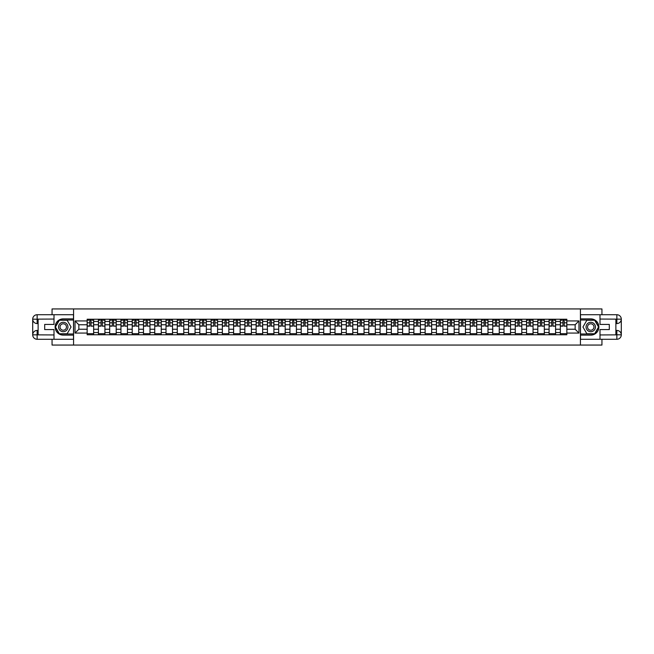 <?xml version="1.0" encoding="UTF-8"?>
<svg xmlns="http://www.w3.org/2000/svg" width="654" height="654" viewBox="0 0 654 654"><rect width="100%" height="100%" fill="white"/><g stroke="black" fill="none" stroke-linecap="round" stroke-linejoin="round"><path stroke-width="0.98" d="M52.058 339.279L52.058 345.059L601.942 345.059L601.942 339.279M601.942 314.721L601.942 308.941L52.058 308.941L52.058 314.721M98.419 334.766L98.419 321.441L93.653 321.441L93.653 334.766M93.653 321.441L93.653 319.234M98.419 321.441L98.419 319.234M104.918 319.234L104.918 334.766M109.684 334.766L109.684 319.234M116.191 319.234L116.191 334.766M120.957 334.766L120.957 319.234M127.456 319.234L127.456 334.766M132.222 334.766L132.222 319.234M138.722 319.234L138.722 334.766M143.488 334.766L143.488 319.234M149.987 319.234L149.987 334.766M154.753 334.766L154.753 319.234M161.252 319.234L161.252 334.766M166.018 334.766L166.018 319.234M172.517 319.234L172.517 334.766M177.283 334.766L177.283 319.234M183.782 319.234L183.782 334.766M188.556 334.766L188.556 319.234M195.055 319.234L195.055 334.766M199.822 334.766L199.822 319.234M206.321 319.234L206.321 334.766M211.087 334.766L211.087 319.234M217.586 319.234L217.586 334.766M222.352 334.766L222.352 319.234M228.851 319.234L228.851 334.766M233.617 334.766L233.617 319.234M240.116 319.234L240.116 334.766M244.882 334.766L244.882 319.234M251.381 319.234L251.381 334.766M256.147 334.766L256.147 319.234M262.655 319.234L262.655 334.766M267.421 334.766L267.421 319.234M273.92 319.234L273.92 334.766M278.686 334.766L278.686 319.234M285.185 319.234L285.185 334.766M289.951 334.766L289.951 319.234M296.45 319.234L296.45 334.766M301.216 334.766L301.216 319.234M307.715 319.234L307.715 334.766M312.481 334.766L312.481 319.234M318.98 319.234L318.98 334.766M323.746 334.766L323.746 319.234M330.254 319.234L330.254 334.766M335.02 334.766L335.02 319.234M341.519 319.234L341.519 334.766M346.285 334.766L346.285 319.234M352.784 319.234L352.784 334.766M357.55 334.766L357.55 319.234M364.049 319.234L364.049 334.766M368.815 334.766L368.815 319.234M375.314 319.234L375.314 334.766M380.08 334.766L380.08 319.234M386.579 319.234L386.579 334.766M391.345 334.766L391.345 319.234M397.853 319.234L397.853 334.766M402.619 334.766L402.619 319.234M409.118 319.234L409.118 334.766M413.884 334.766L413.884 319.234M420.383 319.234L420.383 334.766M425.149 334.766L425.149 319.234M431.648 319.234L431.648 334.766M436.414 334.766L436.414 319.234M442.913 319.234L442.913 334.766M447.679 334.766L447.679 319.234M454.178 319.234L454.178 334.766M458.945 334.766L458.945 319.234M465.444 319.234L465.444 334.766M470.218 334.766L470.218 319.234M476.717 319.234L476.717 334.766M481.483 334.766L481.483 319.234M487.982 319.234L487.982 334.766M492.748 334.766L492.748 319.234M499.247 319.234L499.247 334.766M504.013 334.766L504.013 319.234M510.512 319.234L510.512 334.766M515.278 334.766L515.278 319.234M521.778 319.234L521.778 334.766M526.544 334.766L526.544 319.234M533.043 319.234L533.043 334.766M537.809 334.766L537.809 319.234M544.316 319.234L544.316 334.766M549.082 334.766L549.082 319.234M555.581 319.234L555.581 334.766M560.347 334.766L560.347 319.234M560.347 329.24L555.581 329.24M549.082 329.24L544.316 329.24M537.809 329.24L533.043 329.24M526.544 329.24L521.778 329.24M515.278 329.24L510.512 329.24M504.013 329.24L499.247 329.24M492.748 329.24L487.982 329.24M481.483 329.24L476.717 329.24M470.218 329.24L465.444 329.24M458.945 329.24L454.178 329.24M447.679 329.24L442.913 329.24M436.414 329.24L431.648 329.24M425.149 329.24L420.383 329.24M413.884 329.24L409.118 329.24M402.619 329.24L397.853 329.24M391.345 329.24L386.579 329.24M380.08 329.24L375.314 329.24M368.815 329.24L364.049 329.24M357.55 329.24L352.784 329.24M346.285 329.24L341.519 329.24M335.02 329.24L330.254 329.24M323.746 329.24L318.98 329.24M312.481 329.24L307.715 329.24M301.216 329.24L296.45 329.24M289.951 329.24L285.185 329.24M278.686 329.24L273.92 329.24M267.421 329.24L262.655 329.24M256.147 329.24L251.381 329.24M244.882 329.24L240.116 329.24M233.617 329.24L228.851 329.24M222.352 329.24L217.586 329.24M211.087 329.24L206.321 329.24M199.822 329.24L195.055 329.24M188.556 329.24L183.782 329.24M177.283 329.24L172.517 329.24M166.018 329.24L161.252 329.24M154.753 329.24L149.987 329.24M143.488 329.24L138.722 329.24M132.222 329.24L127.456 329.24M120.957 329.24L116.191 329.24M109.684 329.24L104.918 329.24M98.419 329.24L93.653 329.24M560.347 324.76L555.581 324.76M549.082 324.76L544.316 324.76M537.809 324.76L533.043 324.76M526.544 324.76L521.778 324.76M515.278 324.76L510.512 324.76M504.013 324.76L499.247 324.76M492.748 324.76L487.982 324.76M481.483 324.76L476.717 324.76M470.218 324.76L465.444 324.76M458.945 324.76L454.178 324.76M447.679 324.76L442.913 324.76M436.414 324.76L431.648 324.76M425.149 324.76L420.383 324.76M413.884 324.76L409.118 324.76M402.619 324.76L397.853 324.76M391.345 324.76L386.579 324.76M380.08 324.76L375.314 324.76M368.815 324.76L364.049 324.76M357.55 324.76L352.784 324.76M346.285 324.76L341.519 324.76M335.02 324.76L330.254 324.76M323.746 324.76L318.98 324.76M312.481 324.76L307.715 324.76M301.216 324.76L296.45 324.76M289.951 324.76L285.185 324.76M278.686 324.76L273.92 324.76M267.421 324.76L262.655 324.76M256.147 324.76L251.381 324.76M244.882 324.76L240.116 324.76M233.617 324.76L228.851 324.76M222.352 324.76L217.586 324.76M211.087 324.76L206.321 324.76M199.822 324.76L195.055 324.76M188.556 324.76L183.782 324.76M177.283 324.76L172.517 324.76M166.018 324.76L161.252 324.76M154.753 324.76L149.987 324.76M143.488 324.76L138.722 324.76M132.222 324.76L127.456 324.76M120.957 324.76L116.191 324.76M109.684 324.76L104.918 324.76M98.419 324.76L93.653 324.76M78.848 329.24L87.154 329.24L87.154 324.76L78.848 324.76L78.848 329.24L75.022 333.066L75.022 320.934L87.154 320.934L87.154 324.76M566.846 324.76L566.846 329.24L575.152 329.24L575.152 324.76L566.846 324.76L566.846 319.234L87.154 319.234L87.154 320.934M566.846 320.934L578.978 320.934L578.978 333.066L566.846 333.066L566.846 329.24M87.154 329.24L87.154 334.766L566.846 334.766L566.846 333.066M87.154 333.066L75.022 333.066M580.425 345.059L580.425 308.941M73.575 345.059L73.575 308.941M93.653 333.679L87.154 333.679M89.794 320.321L91.02 320.321M104.918 333.679L98.419 333.679M101.059 320.321L102.286 320.321M116.191 333.679L109.684 333.679M112.325 320.321L113.551 320.321M127.456 333.679L120.957 333.679M123.59 320.321L124.816 320.321M138.722 333.679L132.222 333.679M134.855 320.321L136.081 320.321M149.987 333.679L143.488 333.679M146.12 320.321L147.354 320.321M161.252 333.679L154.753 333.679M157.393 320.321L158.62 320.321M172.517 333.679L166.018 333.679M168.658 320.321L169.885 320.321M183.782 333.679L177.283 333.679M179.924 320.321L181.15 320.321M195.055 333.679L188.556 333.679M191.189 320.321L192.415 320.321M206.321 333.679L199.822 333.679M202.454 320.321L203.68 320.321M217.586 333.679L211.087 333.679M213.719 320.321L214.945 320.321M228.851 333.679L222.352 333.679M224.984 320.321L226.219 320.321M240.116 333.679L233.617 333.679M236.257 320.321L237.484 320.321M251.381 333.679L244.882 333.679M247.523 320.321L248.749 320.321M262.655 333.679L256.147 333.679M258.788 320.321L260.014 320.321M273.92 333.679L267.421 333.679M270.053 320.321L271.279 320.321M285.185 333.679L278.686 333.679M281.318 320.321L282.544 320.321M296.45 333.679L289.951 333.679M292.583 320.321L293.818 320.321M307.715 333.679L301.216 333.679M303.857 320.321L305.083 320.321M318.98 333.679L312.481 333.679M315.122 320.321L316.348 320.321M330.254 333.679L323.746 333.679M326.387 320.321L327.613 320.321M341.519 333.679L335.02 333.679M337.652 320.321L338.878 320.321M352.784 333.679L346.285 333.679M348.917 320.321L350.143 320.321M364.049 333.679L357.55 333.679M360.182 320.321L361.417 320.321M375.314 333.679L368.815 333.679M371.456 320.321L372.682 320.321M386.579 333.679L380.08 333.679M382.721 320.321L383.947 320.321M397.853 333.679L391.345 333.679M393.986 320.321L395.212 320.321M409.118 333.679L402.619 333.679M405.251 320.321L406.477 320.321M420.383 333.679L413.884 333.679M416.516 320.321L417.743 320.321M431.648 333.679L425.149 333.679M427.781 320.321L429.016 320.321M442.913 333.679L436.414 333.679M439.055 320.321L440.281 320.321M454.178 333.679L447.679 333.679M450.32 320.321L451.546 320.321M465.444 333.679L458.945 333.679M461.585 320.321L462.811 320.321M476.717 333.679L470.218 333.679M472.85 320.321L474.076 320.321M487.982 333.679L481.483 333.679M484.115 320.321L485.342 320.321M499.247 333.679L492.748 333.679M495.38 320.321L496.607 320.321M510.512 333.679L504.013 333.679M506.646 320.321L507.88 320.321M521.778 333.679L515.278 333.679M517.919 320.321L519.145 320.321M533.043 333.679L526.544 333.679M529.184 320.321L530.41 320.321M544.316 333.679L537.809 333.679M540.449 320.321L541.676 320.321M555.581 333.679L549.082 333.679M551.714 320.321L552.941 320.321M566.846 333.679L560.347 333.679M562.98 320.321L564.206 320.321M75.022 320.934L78.848 324.76M575.152 329.24L578.978 333.066M575.152 324.76L578.978 320.934M91.02 325.921L93.62 326.166L91.02 326.166L91.02 319.307L93.62 319.307L92.173 319.307M93.62 325.921L93.62 319.307M89.794 320.247L91.02 320.247M88.126 320.247L88.633 320.247M92.173 320.247L92.68 320.247M92.067 319.307L87.195 319.307L87.195 326.166L89.794 326.166L89.794 319.307L88.74 319.307M102.286 325.921L104.885 326.166L102.286 326.166L102.286 319.307L104.885 319.307L103.438 319.307M104.885 325.921L104.885 319.307M101.059 320.247L102.286 320.247M99.4 320.247L99.898 320.247M103.438 320.247L103.945 320.247M103.332 319.307L98.46 319.307L98.46 326.166L101.059 326.166L101.059 319.307L100.013 319.307M113.551 325.921L116.15 326.166L113.551 326.166L113.551 319.307L116.15 319.307L114.703 319.307M116.15 325.921L116.15 319.307M112.325 320.247L113.551 320.247M110.665 320.247L111.172 320.247M114.703 320.247L115.21 320.247M114.597 319.307L109.725 319.307L109.725 326.166L112.325 326.166L112.325 319.307L111.278 319.307M38.12 323.567L37.139 323.567A4.439 4.439 0 0 1 32.7 319.16A4.439 4.439 0 0 1 37.139 314.721L73.501 314.721L73.501 318.874L63.25 318.874A8.126 8.126 0 0 0 55.124 327A8.126 8.126 0 0 0 63.25 335.126L73.501 335.126L73.501 339.279L37.139 339.279A4.439 4.439 0 0 1 32.7 334.84A4.439 4.439 0 0 1 37.139 330.433L38.12 330.433M73.501 335.126L73.501 318.874M54.004 314.721L54.004 324.433L44.693 324.433L44.693 329.567L54.004 329.567L54.004 339.279M37.139 323.567A4.439 4.439 0 0 1 32.7 319.16L37.139 319.234L37.139 323.567A4.439 4.439 0 0 1 32.7 319.16L32.7 334.84L54.004 334.946M37.139 334.946L37.139 339.279A4.439 4.439 0 0 1 32.7 334.84A4.439 4.439 0 0 1 37.139 330.433L37.139 334.766L38.12 334.766L38.12 319.234L37.139 319.234M73.501 320.027L59.228 320.027L55.206 327L59.228 333.973L73.501 333.973M615.88 330.433L616.861 330.433A4.439 4.439 0 0 1 621.3 334.84A4.439 4.439 0 0 1 616.861 339.279L580.499 339.279L580.499 335.126L590.75 335.126A8.126 8.126 0 0 0 598.876 327A8.126 8.126 0 0 0 590.75 318.874L580.499 318.874L580.499 314.721L616.861 314.721A4.439 4.439 0 0 1 621.3 319.16A4.439 4.439 0 0 1 616.861 323.567L615.88 323.567M580.499 318.874L580.499 335.126M599.996 339.279L599.996 329.567L609.307 329.567L609.307 324.433L599.996 324.433L599.996 314.721M616.861 330.433A4.439 4.439 0 0 1 621.3 334.84L616.861 334.766L616.861 330.433A4.439 4.439 0 0 1 621.3 334.84L621.3 319.16L599.996 319.054M616.861 319.054L616.861 314.721A4.439 4.439 0 0 1 621.3 319.16A4.439 4.439 0 0 1 616.861 323.567L616.861 319.234L615.88 319.234L615.88 334.766L616.861 334.766M580.499 333.973L594.772 333.973L598.794 327L594.772 320.027L580.499 320.027M58.558 327A4.692 4.692 0 0 0 63.25 331.692A4.692 4.692 0 0 0 67.942 327A4.692 4.692 0 0 0 63.25 322.308A4.692 4.692 0 0 0 58.558 327M60.037 327A3.213 3.213 0 0 0 63.25 330.213A3.213 3.213 0 0 0 66.463 327A3.213 3.213 0 0 0 63.25 323.787A3.213 3.213 0 0 0 60.037 327M67.149 320.247L71.049 327L67.149 333.753L59.35 333.753L55.451 327L59.35 320.247L67.149 320.247M586.058 327A4.692 4.692 0 0 0 590.75 331.692A4.692 4.692 0 0 0 595.442 327A4.692 4.692 0 0 0 590.75 322.308A4.692 4.692 0 0 0 586.058 327M587.537 327A3.213 3.213 0 0 0 590.75 330.213A3.213 3.213 0 0 0 593.963 327A3.213 3.213 0 0 0 590.75 323.787A3.213 3.213 0 0 0 587.537 327M594.649 320.247L598.549 327L594.649 333.753L586.851 333.753L582.951 327L586.851 320.247L594.649 320.247M124.816 325.921L127.416 326.166L124.816 326.166L124.816 319.307L127.416 319.307L125.977 319.307M127.416 325.921L127.416 319.307M123.59 320.247L124.816 320.247M121.93 320.247L122.437 320.247M125.977 320.247L126.475 320.247M125.862 319.307L120.99 319.307L120.99 326.166L123.59 326.166L123.59 319.307L122.543 319.307M136.081 325.921L138.681 326.166L136.081 326.166L136.081 319.307L138.681 319.307L137.242 319.307M138.681 325.921L138.681 319.307M134.855 320.247L136.081 320.247M133.195 320.247L133.702 320.247M137.242 320.247L137.749 320.247M137.127 319.307L132.255 319.307L132.255 326.166L134.855 326.166L134.855 319.307L133.808 319.307M147.354 325.921L149.954 326.166L147.354 326.166L147.354 319.307L149.954 319.307L148.507 319.307M149.954 325.921L149.954 319.307M146.12 320.247L147.354 320.247M144.46 320.247L144.967 320.247M148.507 320.247L149.014 320.247M148.401 319.307L143.52 319.307L143.52 326.166L146.12 326.166L146.12 319.307L145.074 319.307M158.62 325.921L161.219 326.166L158.62 326.166L158.62 319.307L161.219 319.307L159.772 319.307M161.219 325.921L161.219 319.307M157.393 320.247L158.62 320.247M155.726 320.247L156.232 320.247M159.772 320.247L160.279 320.247M159.666 319.307L154.785 319.307L154.785 326.166L157.393 326.166L157.393 319.307L156.339 319.307M169.885 325.921L172.484 326.166L169.885 326.166L169.885 319.307L172.484 319.307L171.037 319.307M172.484 325.921L172.484 319.307M168.658 320.247L169.885 320.247M166.991 320.247L167.498 320.247M171.037 320.247L171.544 320.247M170.931 319.307L166.059 319.307L166.059 326.166L168.658 326.166L168.658 319.307L167.612 319.307M181.15 325.921L183.749 326.166L181.15 326.166L181.15 319.307L183.749 319.307L182.303 319.307M183.749 325.921L183.749 319.307M179.924 320.247L181.15 320.247M178.264 320.247L178.763 320.247M182.303 320.247L182.809 320.247M182.196 319.307L177.324 319.307L177.324 326.166L179.924 326.166L179.924 319.307L178.877 319.307M192.415 325.921L195.015 326.166L192.415 326.166L192.415 319.307L195.015 319.307L193.576 319.307M195.015 325.921L195.015 319.307M191.189 320.247L192.415 320.247M189.529 320.247L190.036 320.247M193.576 320.247L194.075 320.247M193.461 319.307L188.589 319.307L188.589 326.166L191.189 326.166L191.189 319.307L190.142 319.307M203.68 325.921L206.28 326.166L203.68 326.166L203.68 319.307L206.28 319.307L204.841 319.307M206.28 325.921L206.28 319.307M202.454 320.247L203.68 320.247M200.794 320.247L201.301 320.247M204.841 320.247L205.348 320.247M204.727 319.307L199.854 319.307L199.854 326.166L202.454 326.166L202.454 319.307L201.407 319.307M214.945 325.921L217.553 326.166L214.945 326.166L214.945 319.307L217.553 319.307L216.106 319.307M217.553 325.921L217.553 319.307M213.719 320.247L214.945 320.247M212.059 320.247L212.566 320.247M216.106 320.247L216.613 320.247M216 319.307L211.119 319.307L211.119 326.166L213.719 326.166L213.719 319.307L212.673 319.307M226.219 325.921L228.818 326.166L226.219 326.166L226.219 319.307L228.818 319.307L227.371 319.307M228.818 325.921L228.818 319.307M224.984 320.247L226.219 320.247M223.325 320.247L223.832 320.247M227.371 320.247L227.878 320.247M227.265 319.307L222.385 319.307L222.385 326.166L224.984 326.166L224.984 319.307L223.938 319.307M237.484 325.921L240.083 326.166L237.484 326.166L237.484 319.307L240.083 319.307L238.636 319.307M240.083 325.921L240.083 319.307M236.257 320.247L237.484 320.247M234.59 320.247L235.097 320.247M238.636 320.247L239.143 320.247M238.53 319.307L233.658 319.307L233.658 326.166L236.257 326.166L236.257 319.307L235.211 319.307M248.749 325.921L251.349 326.166L248.749 326.166L248.749 319.307L251.349 319.307L249.902 319.307M251.349 325.921L251.349 319.307M247.523 320.247L248.749 320.247M245.863 320.247L246.362 320.247M249.902 320.247L250.408 320.247M249.795 319.307L244.923 319.307L244.923 326.166L247.523 326.166L247.523 319.307L246.476 319.307M260.014 325.921L262.614 326.166L260.014 326.166L260.014 319.307L262.614 319.307L261.167 319.307M262.614 325.921L262.614 319.307M258.788 320.247L260.014 320.247M257.128 320.247L257.635 320.247M261.167 320.247L261.674 320.247M261.06 319.307L256.188 319.307L256.188 326.166L258.788 326.166L258.788 319.307L257.741 319.307M271.279 325.921L273.879 326.166L271.279 326.166L271.279 319.307L273.879 319.307L272.44 319.307M273.879 325.921L273.879 319.307M270.053 320.247L271.279 320.247M268.393 320.247L268.9 320.247M272.44 320.247L272.939 320.247M272.326 319.307L267.453 319.307L267.453 326.166L270.053 326.166L270.053 319.307L269.007 319.307M282.544 325.921L285.144 326.166L282.544 326.166L282.544 319.307L285.144 319.307L283.705 319.307M285.144 325.921L285.144 319.307M281.318 320.247L282.544 320.247M279.659 320.247L280.165 320.247M283.705 320.247L284.212 320.247M283.599 319.307L278.718 319.307L278.718 326.166L281.318 326.166L281.318 319.307L280.272 319.307M293.818 325.921L296.417 326.166L293.818 326.166L293.818 319.307L296.417 319.307L294.97 319.307M296.417 325.921L296.417 319.307M292.583 320.247L293.818 320.247M290.924 320.247L291.431 320.247M294.97 320.247L295.477 320.247M294.864 319.307L289.984 319.307L289.984 326.166L292.583 326.166L292.583 319.307L291.537 319.307M305.083 325.921L307.682 326.166L305.083 326.166L305.083 319.307L307.682 319.307L306.236 319.307M307.682 325.921L307.682 319.307M303.857 320.247L305.083 320.247M302.189 320.247L302.696 320.247M306.236 320.247L306.742 320.247M306.129 319.307L301.257 319.307L301.257 326.166L303.857 326.166L303.857 319.307L302.802 319.307M316.348 325.921L318.948 326.166L316.348 326.166L316.348 319.307L318.948 319.307L317.501 319.307M318.948 325.921L318.948 319.307M315.122 320.247L316.348 320.247M313.462 320.247L313.961 320.247M317.501 320.247L318.007 320.247M317.394 319.307L312.522 319.307L312.522 326.166L315.122 326.166L315.122 319.307L314.075 319.307M327.613 325.921L330.213 326.166L327.613 326.166L327.613 319.307L330.213 319.307L328.766 319.307M330.213 325.921L330.213 319.307M326.387 320.247L327.613 320.247M324.727 320.247L325.234 320.247M328.766 320.247L329.273 320.247M328.66 319.307L323.787 319.307L323.787 326.166L326.387 326.166L326.387 319.307L325.34 319.307M338.878 325.921L341.478 326.166L338.878 326.166L338.878 319.307L341.478 319.307L340.039 319.307M341.478 325.921L341.478 319.307M337.652 320.247L338.878 320.247M335.993 320.247L336.499 320.247M340.039 320.247L340.538 320.247M339.925 319.307L335.052 319.307L335.052 326.166L337.652 326.166L337.652 319.307L336.606 319.307M350.143 325.921L352.743 326.166L350.143 326.166L350.143 319.307L352.743 319.307L351.304 319.307M352.743 325.921L352.743 319.307M348.917 320.247L350.143 320.247M347.258 320.247L347.764 320.247M351.304 320.247L351.811 320.247M351.198 319.307L346.318 319.307L346.318 326.166L348.917 326.166L348.917 319.307L347.871 319.307M361.417 325.921L364.016 326.166L361.417 326.166L361.417 319.307L364.016 319.307L362.569 319.307M364.016 325.921L364.016 319.307M360.182 320.247L361.417 320.247M358.523 320.247L359.03 320.247M362.569 320.247L363.076 320.247M362.463 319.307L357.583 319.307L357.583 326.166L360.182 326.166L360.182 319.307L359.136 319.307M372.682 325.921L375.282 326.166L372.682 326.166L372.682 319.307L375.282 319.307L373.835 319.307M375.282 325.921L375.282 319.307M371.456 320.247L372.682 320.247M369.788 320.247L370.295 320.247M373.835 320.247L374.341 320.247M373.728 319.307L368.856 319.307L368.856 326.166L371.456 326.166L371.456 319.307L370.401 319.307M383.947 325.921L386.547 326.166L383.947 326.166L383.947 319.307L386.547 319.307L385.1 319.307M386.547 325.921L386.547 319.307M382.721 320.247L383.947 320.247M381.061 320.247L381.56 320.247M385.1 320.247L385.607 320.247M384.993 319.307L380.121 319.307L380.121 326.166L382.721 326.166L382.721 319.307L381.674 319.307M395.212 325.921L397.812 326.166L395.212 326.166L395.212 319.307L397.812 319.307L396.365 319.307M397.812 325.921L397.812 319.307M393.986 320.247L395.212 320.247M392.326 320.247L392.833 320.247M396.365 320.247L396.872 320.247M396.259 319.307L391.386 319.307L391.386 326.166L393.986 326.166L393.986 319.307L392.94 319.307M406.477 325.921L409.077 326.166L406.477 326.166L406.477 319.307L409.077 319.307L407.638 319.307M409.077 325.921L409.077 319.307M405.251 320.247L406.477 320.247M403.592 320.247L404.098 320.247M407.638 320.247L408.137 320.247M407.524 319.307L402.651 319.307L402.651 326.166L405.251 326.166L405.251 319.307L404.205 319.307M417.743 325.921L420.342 326.166L417.743 326.166L417.743 319.307L420.342 319.307L418.903 319.307M420.342 325.921L420.342 319.307M416.516 320.247L417.743 320.247M414.857 320.247L415.364 320.247M418.903 320.247L419.41 320.247M418.789 319.307L413.917 319.307L413.917 326.166L416.516 326.166L416.516 319.307L415.47 319.307M429.016 325.921L431.615 326.166L429.016 326.166L429.016 319.307L431.615 319.307L430.169 319.307M431.615 325.921L431.615 319.307M427.781 320.247L429.016 320.247M426.122 320.247L426.629 320.247M430.169 320.247L430.675 320.247M430.062 319.307L425.182 319.307L425.182 326.166L427.781 326.166L427.781 319.307L426.735 319.307M440.281 325.921L442.881 326.166L440.281 326.166L440.281 319.307L442.881 319.307L441.434 319.307M442.881 325.921L442.881 319.307M439.055 320.247L440.281 320.247M437.387 320.247L437.894 320.247M441.434 320.247L441.941 320.247M441.327 319.307L436.447 319.307L436.447 326.166L439.055 326.166L439.055 319.307L438 319.307M451.546 325.921L454.146 326.166L451.546 326.166L451.546 319.307L454.146 319.307L452.699 319.307M454.146 325.921L454.146 319.307M450.32 320.247L451.546 320.247M448.652 320.247L449.159 320.247M452.699 320.247L453.206 320.247M452.593 319.307L447.72 319.307L447.72 326.166L450.32 326.166L450.32 319.307L449.273 319.307M462.811 325.921L465.411 326.166L462.811 326.166L462.811 319.307L465.411 319.307L463.964 319.307M465.411 325.921L465.411 319.307M461.585 320.247L462.811 320.247M459.925 320.247L460.424 320.247M463.964 320.247L464.471 320.247M463.858 319.307L458.985 319.307L458.985 326.166L461.585 326.166L461.585 319.307L460.539 319.307M474.076 325.921L476.676 326.166L474.076 326.166L474.076 319.307L476.676 319.307L475.237 319.307M476.676 325.921L476.676 319.307M472.85 320.247L474.076 320.247M471.191 320.247L471.697 320.247M475.237 320.247L475.736 320.247M475.123 319.307L470.251 319.307L470.251 326.166L472.85 326.166L472.85 319.307L471.804 319.307M485.342 325.921L487.941 326.166L485.342 326.166L485.342 319.307L487.941 319.307L486.502 319.307M487.941 325.921L487.941 319.307M484.115 320.247L485.342 320.247M482.456 320.247L482.963 320.247M486.502 320.247L487.009 320.247M486.388 319.307L481.516 319.307L481.516 326.166L484.115 326.166L484.115 319.307L483.069 319.307M496.607 325.921L499.215 326.166L496.607 326.166L496.607 319.307L499.215 319.307L497.768 319.307M499.215 325.921L499.215 319.307M495.38 320.247L496.607 320.247M493.721 320.247L494.228 320.247M497.768 320.247L498.274 320.247M497.661 319.307L492.781 319.307L492.781 326.166L495.38 326.166L495.38 319.307L494.334 319.307M507.88 325.921L510.48 326.166L507.88 326.166L507.88 319.307L510.48 319.307L509.033 319.307M510.48 325.921L510.48 319.307M506.646 320.247L507.88 320.247M504.986 320.247L505.493 320.247M509.033 320.247L509.54 320.247M508.926 319.307L504.046 319.307L504.046 326.166L506.646 326.166L506.646 319.307L505.599 319.307M519.145 325.921L521.745 326.166L519.145 326.166L519.145 319.307L521.745 319.307L520.298 319.307M521.745 325.921L521.745 319.307M517.919 320.247L519.145 320.247M516.251 320.247L516.758 320.247M520.298 320.247L520.805 320.247M520.192 319.307L515.319 319.307L515.319 326.166L517.919 326.166L517.919 319.307L516.873 319.307M530.41 325.921L533.01 326.166L530.41 326.166L530.41 319.307L533.01 319.307L531.563 319.307M533.01 325.921L533.01 319.307M529.184 320.247L530.41 320.247M527.525 320.247L528.023 320.247M531.563 320.247L532.07 320.247M531.457 319.307L526.584 319.307L526.584 326.166L529.184 326.166L529.184 319.307L528.138 319.307M541.676 325.921L544.275 326.166L541.676 326.166L541.676 319.307L544.275 319.307L542.828 319.307M544.275 325.921L544.275 319.307M540.449 320.247L541.676 320.247M538.79 320.247L539.297 320.247M542.828 320.247L543.335 320.247M542.722 319.307L537.85 319.307L537.85 326.166L540.449 326.166L540.449 319.307L539.403 319.307M552.941 325.921L555.54 326.166L552.941 326.166L552.941 319.307L555.54 319.307L554.101 319.307M555.54 325.921L555.54 319.307M551.714 320.247L552.941 320.247M550.055 320.247L550.562 320.247M554.101 320.247L554.6 320.247M553.987 319.307L549.115 319.307L549.115 326.166L551.714 326.166L551.714 319.307L550.668 319.307M564.206 325.921L566.805 326.166L564.206 326.166L564.206 319.307L566.805 319.307L565.367 319.307M566.805 325.921L566.805 319.307M562.98 320.247L564.206 320.247M561.32 320.247L561.827 320.247M565.367 320.247L565.874 320.247M565.26 319.307L560.38 319.307L560.38 326.166L562.98 326.166L562.98 319.307L561.933 319.307M549.082 321.441L544.316 321.441M537.809 321.441L533.043 321.441M526.544 321.441L521.778 321.441M515.278 321.441L510.512 321.441M504.013 321.441L499.247 321.441M492.748 321.441L487.982 321.441M481.483 321.441L476.717 321.441M470.218 321.441L465.444 321.441M458.945 321.441L454.178 321.441M447.679 321.441L442.913 321.441M436.414 321.441L431.648 321.441M425.149 321.441L420.383 321.441M413.884 321.441L409.118 321.441M402.619 321.441L397.853 321.441M391.345 321.441L386.579 321.441M380.08 321.441L375.314 321.441M368.815 321.441L364.049 321.441M357.55 321.441L352.784 321.441M346.285 321.441L341.519 321.441M335.02 321.441L330.254 321.441M323.746 321.441L318.98 321.441M312.481 321.441L307.715 321.441M301.216 321.441L296.45 321.441M289.951 321.441L285.185 321.441M278.686 321.441L273.92 321.441M267.421 321.441L262.655 321.441M256.147 321.441L251.381 321.441M244.882 321.441L240.116 321.441M233.617 321.441L228.851 321.441M222.352 321.441L217.586 321.441M211.087 321.441L206.321 321.441M199.822 321.441L195.055 321.441M188.556 321.441L183.782 321.441M177.283 321.441L172.517 321.441M166.018 321.441L161.252 321.441M154.753 321.441L149.987 321.441M143.488 321.441L138.722 321.441M132.222 321.441L127.456 321.441M120.957 321.441L116.191 321.441M109.684 321.441L104.918 321.441M560.347 321.441L555.581 321.441M549.082 332.559L544.316 332.559M537.809 332.559L533.043 332.559M526.544 332.559L521.778 332.559M515.278 332.559L510.512 332.559M504.013 332.559L499.247 332.559M492.748 332.559L487.982 332.559M481.483 332.559L476.717 332.559M470.218 332.559L465.444 332.559M458.945 332.559L454.178 332.559M447.679 332.559L442.913 332.559M436.414 332.559L431.648 332.559M425.149 332.559L420.383 332.559M413.884 332.559L409.118 332.559M402.619 332.559L397.853 332.559M391.345 332.559L386.579 332.559M380.08 332.559L375.314 332.559M368.815 332.559L364.049 332.559M357.55 332.559L352.784 332.559M346.285 332.559L341.519 332.559M335.02 332.559L330.254 332.559M323.746 332.559L318.98 332.559M312.481 332.559L307.715 332.559M301.216 332.559L296.45 332.559M289.951 332.559L285.185 332.559M278.686 332.559L273.92 332.559M267.421 332.559L262.655 332.559M256.147 332.559L251.381 332.559M244.882 332.559L240.116 332.559M233.617 332.559L228.851 332.559M222.352 332.559L217.586 332.559M211.087 332.559L206.321 332.559M199.822 332.559L195.055 332.559M188.556 332.559L183.782 332.559M177.283 332.559L172.517 332.559M166.018 332.559L161.252 332.559M154.753 332.559L149.987 332.559M143.488 332.559L138.722 332.559M132.222 332.559L127.456 332.559M120.957 332.559L116.191 332.559M109.684 332.559L104.918 332.559M98.419 332.559L93.653 332.559M560.347 332.559L555.581 332.559M91.02 322.814L93.62 322.814M87.195 325.921L89.794 325.921M87.195 322.814L89.794 322.814M102.286 322.814L104.885 322.814M98.46 325.921L101.059 325.921M98.46 322.814L101.059 322.814M113.551 322.814L116.15 322.814M109.725 325.921L112.325 325.921M109.725 322.814L112.325 322.814M54.004 319.054L37.041 319.136M32.7 334.84A4.439 4.439 0 0 1 37.139 330.433M32.7 319.16A4.439 4.439 0 0 1 37.139 314.721L37.139 319.054M599.996 334.946L616.959 334.864M621.3 319.16A4.439 4.439 0 0 1 616.861 323.567M621.3 334.84A4.439 4.439 0 0 1 616.861 339.279L616.861 334.946M124.816 322.814L127.416 322.814M120.99 325.921L123.59 325.921M120.99 322.814L123.59 322.814M136.081 322.814L138.681 322.814M132.255 325.921L134.855 325.921M132.255 322.814L134.855 322.814M147.354 322.814L149.954 322.814M143.52 325.921L146.12 325.921M143.52 322.814L146.12 322.814M158.62 322.814L161.219 322.814M154.785 325.921L157.393 325.921M154.785 322.814L157.393 322.814M169.885 322.814L172.484 322.814M166.059 325.921L168.658 325.921M166.059 322.814L168.658 322.814M181.15 322.814L183.749 322.814M177.324 325.921L179.924 325.921M177.324 322.814L179.924 322.814M192.415 322.814L195.015 322.814M188.589 325.921L191.189 325.921M188.589 322.814L191.189 322.814M203.68 322.814L206.28 322.814M199.854 325.921L202.454 325.921M199.854 322.814L202.454 322.814M214.945 322.814L217.553 322.814M211.119 325.921L213.719 325.921M211.119 322.814L213.719 322.814M226.219 322.814L228.818 322.814M222.385 325.921L224.984 325.921M222.385 322.814L224.984 322.814M237.484 322.814L240.083 322.814M233.658 325.921L236.257 325.921M233.658 322.814L236.257 322.814M248.749 322.814L251.349 322.814M244.923 325.921L247.523 325.921M244.923 322.814L247.523 322.814M260.014 322.814L262.614 322.814M256.188 325.921L258.788 325.921M256.188 322.814L258.788 322.814M271.279 322.814L273.879 322.814M267.453 325.921L270.053 325.921M267.453 322.814L270.053 322.814M282.544 322.814L285.144 322.814M278.718 325.921L281.318 325.921M278.718 322.814L281.318 322.814M293.818 322.814L296.417 322.814M289.984 325.921L292.583 325.921M289.984 322.814L292.583 322.814M305.083 322.814L307.682 322.814M301.257 325.921L303.857 325.921M301.257 322.814L303.857 322.814M316.348 322.814L318.948 322.814M312.522 325.921L315.122 325.921M312.522 322.814L315.122 322.814M327.613 322.814L330.213 322.814M323.787 325.921L326.387 325.921M323.787 322.814L326.387 322.814M338.878 322.814L341.478 322.814M335.052 325.921L337.652 325.921M335.052 322.814L337.652 322.814M350.143 322.814L352.743 322.814M346.318 325.921L348.917 325.921M346.318 322.814L348.917 322.814M361.417 322.814L364.016 322.814M357.583 325.921L360.182 325.921M357.583 322.814L360.182 322.814M372.682 322.814L375.282 322.814M368.856 325.921L371.456 325.921M368.856 322.814L371.456 322.814M383.947 322.814L386.547 322.814M380.121 325.921L382.721 325.921M380.121 322.814L382.721 322.814M395.212 322.814L397.812 322.814M391.386 325.921L393.986 325.921M391.386 322.814L393.986 322.814M406.477 322.814L409.077 322.814M402.651 325.921L405.251 325.921M402.651 322.814L405.251 322.814M417.743 322.814L420.342 322.814M413.917 325.921L416.516 325.921M413.917 322.814L416.516 322.814M429.016 322.814L431.615 322.814M425.182 325.921L427.781 325.921M425.182 322.814L427.781 322.814M440.281 322.814L442.881 322.814M436.447 325.921L439.055 325.921M436.447 322.814L439.055 322.814M451.546 322.814L454.146 322.814M447.72 325.921L450.32 325.921M447.72 322.814L450.32 322.814M462.811 322.814L465.411 322.814M458.985 325.921L461.585 325.921M458.985 322.814L461.585 322.814M474.076 322.814L476.676 322.814M470.251 325.921L472.85 325.921M470.251 322.814L472.85 322.814M485.342 322.814L487.941 322.814M481.516 325.921L484.115 325.921M481.516 322.814L484.115 322.814M496.607 322.814L499.215 322.814M492.781 325.921L495.38 325.921M492.781 322.814L495.38 322.814M507.88 322.814L510.48 322.814M504.046 325.921L506.646 325.921M504.046 322.814L506.646 322.814M519.145 322.814L521.745 322.814M515.319 325.921L517.919 325.921M515.319 322.814L517.919 322.814M530.41 322.814L533.01 322.814M526.584 325.921L529.184 325.921M526.584 322.814L529.184 322.814M541.676 322.814L544.275 322.814M537.85 325.921L540.449 325.921M537.85 322.814L540.449 322.814M552.941 322.814L555.54 322.814M549.115 325.921L551.714 325.921M549.115 322.814L551.714 322.814M564.206 322.814L566.805 322.814M560.38 325.921L562.98 325.921M560.38 322.814L562.98 322.814"/></g></svg>

